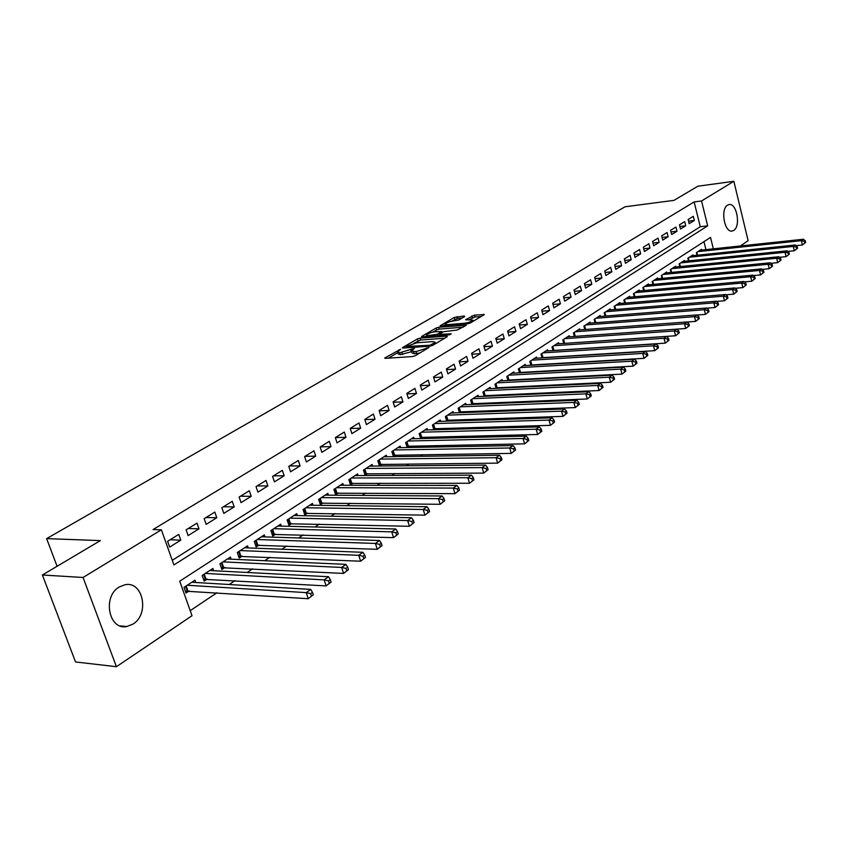 <?xml version="1.0" encoding="UTF-8"?>
<svg xmlns="http://www.w3.org/2000/svg" width="848" height="848" viewBox="0 0 848 848"><rect width="100%" height="100%" fill="white"/><g stroke="black" fill="none" stroke-linecap="round" stroke-linejoin="round"><path stroke-width="1.27" d="M400.574 349.281L385.215 357.708L384.748 358.11L385.416 358.354L412.51 356.563L415.319 355.704L428.993 347.479L415.965 351.634L411.471 350.998L414.428 348.305L399.737 352.757L397.574 351.984L400.574 349.281M733.711 230.412L732.322 230.995C724.563 233.285 720.111 209.064 727.595 205.142L728.909 204.612C736.668 202.386 741.099 226.321 733.711 230.412M132.977 624.096L126.797 626.524C108.735 630.499 102.216 596.451 119.303 586.954L125.101 584.717C143.164 580.816 149.767 614.217 132.977 624.096M464.662 316.537L464.333 315.986L454.305 317.417L440.123 325.802L467.598 323.841L470.28 323.014L484.335 314.555L474.477 315.117L465.616 319.707L472.802 320.141C471.414 321.583 468.69 322.622 464.619 323.247L446.991 324.689L445.126 324.106C446.525 322.675 449.228 321.646 453.256 321.021L458.81 319.972L464.662 316.537M713.338 248.846L710.518 237.408L179.723 581.198L192.03 615.712L116.42 666.698L75.536 661.959L42.4 574.997L100.371 540.611L46.629 538.618L625.082 206.774L674.012 200.361L697.883 186.2L733.859 181.302L748.127 240.715L740.336 245.962M42.4 574.997L83.051 577.477L161.374 529.799L173.914 564.948L707.677 225.865L701.54 200.976L733.859 181.302M172.261 560.305L700.278 226.734L694.141 201.93L153.053 529.565L161.374 529.799M694.141 201.93L701.54 200.976M420.067 338.129L417.375 338.956L402.821 347.447L402.376 347.828L403.054 348.062L430.053 346.143L432.819 345.295L447.288 336.698L446.981 336.084L420.067 338.129L420.64 340.016L413.76 343.292M421.933 336.296L436.095 328.038L438.745 327.233L466.273 325.293L457.189 330.02L443.525 331.706L439.084 334.441L451.231 333.794L449.546 334.801L422.198 336.889L421.509 336.667L421.933 336.296L422.113 336.9M532.523 365.181L533.074 364.82M521.032 372.738L521.732 372.283M509.33 380.434L510.178 379.872M497.405 388.278L498.423 387.61M485.257 396.26L486.434 395.497M472.887 404.401L474.223 403.521M460.273 412.7L461.789 411.704M447.415 421.159L449.111 420.036M434.303 429.777L436.19 428.537M420.937 438.564L423.014 437.208M407.294 447.532L409.573 446.037M400.638 447.659L400.161 446.133L391.861 451.56L393.451 456.648L395.878 455.047M386.762 456.775L386.275 455.206L377.805 460.74L379.416 465.87L381.897 464.238M372.611 466.082L372.102 464.46L363.463 470.11L365.106 475.283L367.64 473.619M358.174 475.569L357.644 473.905L348.835 479.671L350.5 484.886L353.086 483.19M343.44 485.257L342.889 483.551L333.889 489.434L335.596 494.691L338.225 492.964M328.399 495.158L327.826 493.388L318.636 499.398L320.374 504.698L323.056 502.938M313.039 505.26L312.446 503.436L303.054 509.574L304.824 514.927L307.57 513.125M297.362 515.584L296.736 513.697L287.143 519.962L288.945 525.368L291.754 523.523M281.335 526.131L280.688 524.191L270.894 530.583L272.727 536.031L275.589 534.155M264.968 536.911L264.29 534.897L254.273 541.437L256.149 546.939L259.075 545.01M248.241 547.925L247.531 545.847L237.292 552.536L239.21 558.079L242.199 556.108M231.144 559.192L230.391 557.041L219.929 563.878L221.879 569.474L224.943 567.46M213.664 570.715L212.88 568.478L202.174 575.474L204.167 581.124L207.294 579.067M178.748 534.388L167.597 541.289L169.664 547.087L180.783 540.155L178.748 534.388M196.99 523.11L186.094 529.852L188.118 535.597L198.994 528.823L196.99 523.11M214.83 512.086L204.177 518.669L206.159 524.361L216.791 517.746L214.83 512.086M232.267 501.306L221.858 507.74L223.798 513.379L234.196 506.913L232.267 501.306M249.333 490.759L239.136 497.055L241.044 502.641L251.209 496.313L249.333 490.759M266.018 480.445L256.054 486.604L257.919 492.137L267.862 485.946L266.018 480.445M282.352 470.343L272.59 476.375L274.423 481.865L284.154 475.802L282.352 470.343M298.326 460.464L288.786 466.368L290.578 471.806L300.107 465.87L298.326 460.464M313.983 450.797L304.633 456.574L306.393 461.959L315.721 456.15L313.983 450.797M329.3 441.32L320.141 446.981L321.869 452.323L331.006 446.631L329.3 441.32M344.309 432.045L335.342 437.589L337.038 442.879L345.984 437.314L344.309 432.045M359.001 422.961L350.224 428.388L351.888 433.635L360.654 428.176L359.001 422.961M373.406 414.057L364.799 419.378L366.431 424.583L375.028 419.23L373.406 414.057M387.525 405.333L379.088 410.538L380.699 415.7L389.115 410.464L387.525 405.333M401.358 396.779L393.09 401.888L394.67 406.998L402.917 401.867L401.358 396.779M414.926 388.395L406.817 393.398L408.365 398.475L416.463 393.44L414.926 388.395M428.229 380.169L420.279 385.077L421.795 390.112L429.735 385.172L428.229 380.169M441.267 372.102L433.476 376.925L434.971 381.907L442.751 377.063L441.267 372.102M454.072 364.184L446.419 368.922L447.892 373.862L455.524 369.113L454.072 364.184M466.623 356.425L459.118 361.068L460.57 365.976L468.064 361.312L466.623 356.425M478.95 348.814L471.583 353.362L473.004 358.227L480.36 353.658L478.95 348.814M491.045 341.331L483.816 345.804L485.215 350.627L492.434 346.143L491.045 341.331M502.917 333.995L495.815 338.384L497.193 343.175L504.284 338.765L502.917 333.995M514.577 326.787L507.602 331.091L508.959 335.85L515.913 331.515L514.577 326.787M526.025 319.707L519.177 323.936L520.513 328.653L527.339 324.402L526.025 319.707M537.261 312.764L530.541 316.919L531.855 321.593L538.565 317.417L537.261 312.764M548.306 305.927L541.702 310.018L542.996 314.661L549.589 310.559L548.306 305.927M559.161 299.227L552.673 303.234L553.945 307.845L560.422 303.807L559.161 299.227M569.824 292.634L563.454 296.577L564.704 301.146L571.064 297.182L569.824 292.634M580.308 286.158L574.032 290.027L575.273 294.563L581.527 290.673L580.308 286.158M590.6 279.787L584.442 283.592L585.661 288.097L591.809 284.271L590.6 279.787M600.723 273.533L594.671 277.275L595.868 281.737L601.91 277.974L600.723 273.533M610.687 267.374L604.73 271.053L605.907 275.494L611.853 271.795L610.687 267.374M620.471 261.322L614.62 264.936L615.786 269.346L621.626 265.71L620.471 261.322M630.096 255.375L624.34 258.926L625.485 263.304L631.241 259.721L630.096 255.375M639.572 249.513L633.912 253.022L635.035 257.357L640.685 253.838L639.572 249.513M648.89 243.758L643.314 247.203L644.427 251.506L649.992 248.051L648.89 243.758M658.059 238.087L652.568 241.479L653.67 245.761L659.14 242.348L658.059 238.087M667.069 232.511L661.684 235.85L662.765 240.101L668.15 236.74L667.069 232.511M675.951 227.031L670.641 230.306L671.711 234.525L677.011 231.228L675.951 227.031M684.686 221.625L679.46 224.858L680.509 229.045L685.735 225.801L684.686 221.625M689.18 223.649L694.321 220.448L693.293 216.304L688.141 219.484L689.18 223.649M190.228 610.655L216.94 592.741M229.214 584.516L234.96 580.657M247.171 572.474L252.577 568.849M264.724 560.708L269.802 557.306M281.875 549.207L286.645 546.017M298.644 537.971L303.118 534.971M315.043 526.979L319.23 524.17M331.08 516.22L334.992 513.602M346.779 505.694L350.425 503.256M362.138 495.402L365.53 493.123M377.18 485.321L380.328 483.212M391.893 475.452L394.818 473.491M406.319 465.785L409.012 463.983M420.438 456.319L422.908 454.655M434.271 447.044L436.54 445.518M447.829 437.95L449.896 436.572M461.121 429.046L462.997 427.784M474.149 420.311L475.834 419.177M486.932 411.746L488.437 410.729M499.461 403.341L500.786 402.45M511.747 395.104L512.913 394.32M523.799 387.017L524.806 386.349M535.639 379.088L536.487 378.515M547.246 371.307L547.946 370.841M558.641 363.665L559.203 363.294M705.949 249.63L703.978 241.648M195.782 582.502L194.955 580.191L184.016 587.335L186.041 593.038L189.242 590.939M407.178 447.543L405.641 442.561L413.782 437.239L414.227 438.723M420.629 438.575L419.145 433.731L427.127 428.526L427.562 429.957M433.826 429.788L432.395 425.081L440.218 419.972L440.642 421.371M446.758 421.17L445.391 416.591L453.065 411.577L453.468 412.944M459.457 412.722L458.132 408.27L465.669 403.351L466.061 404.676M471.923 404.443L470.64 400.097L478.028 395.274L478.41 396.567M484.144 396.313L482.904 392.083L490.165 387.345L490.526 388.607M496.154 388.331L494.956 384.218L502.08 379.565L502.429 380.794M507.931 380.508L506.775 376.491L513.771 371.922L514.111 373.12M519.506 372.823L518.393 368.901L525.251 364.417L525.59 365.583M530.869 365.276L529.788 361.46L536.53 357.05L536.858 358.195M542.031 357.877L540.992 354.146L547.607 349.811L547.925 350.924M553.002 350.595L551.984 346.959L558.493 342.709L558.8 343.79M679.248 332.882L678.76 330.974L677.743 331.695L678.23 333.614L679.248 332.882L675.58 335.755L563.772 343.44L562.796 339.9L569.188 335.723L569.485 336.783M574.372 336.433L573.418 332.957L579.703 328.854L579.979 329.893M584.781 329.533L583.859 326.141L590.028 322.102L590.303 323.12M595.01 322.759L594.109 319.442L600.183 315.467L600.448 316.463M605.069 316.092L604.2 312.848L610.168 308.948L610.422 309.923M614.959 309.541L614.111 306.372L619.983 302.535L620.238 303.489M624.69 303.107L623.863 300.001L629.64 296.228L629.884 297.16M634.251 296.768L633.456 293.737L639.138 290.027L639.371 290.938M642.911 287.557L643.685 290.546L642.89 287.578L648.476 283.921L648.709 284.811M652.928 284.419L652.176 281.515L657.666 277.921L657.889 278.791M662.034 278.398L661.302 275.547L666.708 272.007L666.931 272.865M671.001 272.462L670.291 269.675L675.612 266.198L675.824 267.035M679.82 266.632L679.131 263.898L684.368 260.474L684.58 261.29M688.512 260.887L687.834 258.216L692.996 254.845L693.198 255.64M697.056 255.237L696.409 252.619L701.487 249.301L701.678 250.086M46.629 538.618L57.081 566.284M116.42 666.698L83.051 577.477M700.278 226.734L707.677 225.865M180.783 540.155L170.024 539.784M198.994 528.823L188.235 528.527M216.791 517.746L206.043 517.513M234.196 506.913L223.459 506.754M251.209 496.313L240.482 496.228M267.862 485.946L257.145 485.925M284.154 475.802L273.459 475.845M300.107 465.87L289.422 465.965M315.721 456.15L305.057 456.309M331.006 446.631L320.364 446.843M345.984 437.314L335.363 437.568M360.654 428.176L350.256 428.484M375.028 419.23L364.863 419.58M389.115 410.464L379.183 410.845M402.917 401.867L393.207 402.281M416.463 393.44L406.966 393.885M429.735 385.172L420.449 385.649M442.751 377.063L433.667 377.561M455.524 369.113L446.631 369.633M468.064 361.312L459.351 361.852M480.36 353.658L471.838 354.21M492.434 346.143L484.081 346.715M504.284 338.765L496.101 339.348M515.913 331.515L507.899 332.119M527.339 324.402L519.485 325.017M538.565 317.417L530.859 318.042M549.589 310.559L542.031 311.195M560.422 303.807L553.013 304.464M571.064 297.182L563.793 297.839M581.527 290.673L574.393 291.341M591.809 284.271L584.802 284.939M601.91 277.974L595.042 278.653M611.853 271.795L605.112 272.473M621.626 265.71L615.001 266.389M631.241 259.721L624.732 260.41M640.685 253.838L634.304 254.527M649.992 248.051L643.717 248.74M659.14 242.348L652.971 243.047M668.15 236.74L662.087 237.44M677.011 231.228L671.054 231.928M685.735 225.801L679.873 226.49M694.321 220.448L688.555 221.148M397.733 352.514L398.157 353.902L400.32 354.676L399.737 352.757M411.672 351.655L400.32 354.676M411.64 351.549L412.054 352.938L414.28 353.733L413.697 351.793M419.824 353.022L414.28 353.733M397.776 352.641L388.32 358.163M444.723 338.214L420.64 340.016M406.266 346.493L430.116 345.231L435.204 342.369L432.936 341.596L416.76 342.783L406.266 346.493M425.081 336.667L426.873 335.628M432.904 332.098L436.646 329.904L436.095 328.038M463.284 327.18L439.296 329.098L436.646 329.904M434.95 331.769C430.869 332.395 428.113 333.455 426.661 334.939L428.505 335.543L437.409 334.239L441.84 331.515L434.95 331.769M481.346 316.442L475.018 316.982L469.167 319.685M462.022 318.074L457.464 318.466L451.327 321.318M445.338 324.826L443.695 325.791M313.283 594.787L312.467 592.349L310.665 593.642L311.481 596.08L313.283 594.787L308.248 598.709L306.213 592.625L310.728 589.402L191.786 582.258M185.383 591.173L308.248 598.709L311.481 596.08M187.217 585.247L306.213 592.625L310.665 593.642M310.728 589.402L312.467 592.349M331.102 582.035L330.307 579.619L328.536 580.88L329.331 583.297L331.102 582.035L326.13 585.915L324.137 579.873L328.558 576.735L209.774 570.513M203.531 579.311L326.13 585.915L329.331 583.297M205.311 573.428L324.137 579.873L328.536 580.88M328.558 576.735L330.307 579.619M348.486 569.591L347.712 567.195L345.984 568.425L346.768 570.821L348.486 569.591L343.588 573.418L341.638 567.439L345.952 564.376L227.359 559.023M221.264 567.704L343.588 573.418L346.768 570.821M223.003 561.874L341.638 567.439L345.984 568.425M345.952 564.376L347.712 567.195M365.467 557.443L364.704 555.069L363.029 556.277L363.792 558.641L365.467 557.443L360.633 561.217L358.725 555.302L362.933 552.302L244.553 547.787M238.617 556.362L360.633 561.217L363.792 558.641M240.291 550.575L358.725 555.302L363.029 556.277M362.933 552.302L364.704 555.069M382.056 545.571L381.303 543.229L379.66 544.395L380.413 546.748L382.056 545.571L377.286 549.303L375.41 543.441L379.522 540.515L261.385 536.795M255.577 545.253L377.286 549.303L380.413 546.748M257.209 539.519L375.41 543.441L379.66 544.395M379.522 540.515L381.303 543.229M398.253 533.975L397.521 531.654L395.921 532.798L396.652 535.12L398.253 533.975L393.546 537.653L391.712 531.855L395.73 528.993L277.837 526.046M272.176 534.399L393.546 537.653L396.652 535.12M273.756 528.707L391.712 531.855L395.921 532.798M395.73 528.993L397.521 531.654M414.078 522.644L413.368 520.343L411.799 521.467L412.52 523.767L414.078 522.644L409.436 526.279L407.634 520.534L411.566 517.736L293.949 515.52M288.415 523.767L409.436 526.279L412.52 523.767M289.952 518.128L407.634 520.534L411.799 521.467M411.566 517.736L413.368 520.343M429.554 511.577L428.855 509.298L427.318 510.39L428.028 512.669L429.554 511.577L424.965 515.16L423.205 509.468L427.042 506.733L309.721 505.217M304.315 513.369L424.965 515.16L428.028 512.669M305.81 507.772L423.205 509.468L427.318 510.39M427.042 506.733L428.855 509.298M444.691 500.744L444.002 498.486L442.497 499.557L443.186 501.815L444.691 500.744L440.154 504.295L438.427 498.645L442.179 495.985L325.155 495.137M319.876 503.182L440.154 504.295L443.186 501.815M321.328 497.638L438.427 498.645L442.497 499.557M442.179 495.985L444.002 498.486M459.478 490.155L458.81 487.918L457.337 488.967L458.015 491.204L459.478 490.155L455.005 493.663L453.309 488.066L456.987 485.459L340.281 485.257M335.119 493.207L455.005 493.663L458.015 491.204M336.529 487.706L453.309 488.066L457.337 488.967M456.987 485.459L458.81 487.918M473.958 479.798L473.29 477.583L471.859 478.611L472.527 480.827L473.958 479.798L469.538 483.265L467.873 477.721L471.467 475.166L355.089 475.58M350.044 483.434L469.538 483.265L472.527 480.827M351.411 477.986L467.873 477.721L471.859 478.611M471.467 475.166L473.29 477.583M488.119 469.665L487.462 467.471L486.063 468.478L486.71 470.672L488.119 469.665L483.742 473.089L482.12 467.598L485.628 465.096L369.601 466.103M364.661 473.862L483.742 473.089L486.71 470.672M365.997 468.456L482.12 467.598L486.063 468.478M485.628 465.096L487.462 467.471M501.974 459.754L501.338 457.57L499.96 458.556L500.606 460.729L501.974 459.754L497.659 463.125L496.059 457.687L499.493 455.238L383.815 456.818M378.982 464.481L497.659 463.125L500.606 460.729M380.286 459.118L496.059 457.687L499.96 458.556M499.493 455.238L501.338 457.57M515.542 450.044L514.916 447.882L513.57 448.846L514.195 451.009L515.542 450.044L511.27 453.383L509.701 447.988L513.072 445.592L397.754 447.712M393.027 455.291L511.27 453.383L514.195 451.009M394.299 449.97L509.701 447.988L513.57 448.846M513.072 445.592L514.916 447.882M528.823 440.536L528.209 438.395L526.894 439.338L527.509 441.479L528.823 440.536L524.605 443.833L523.068 438.49L526.364 436.148L411.418 438.787M406.786 446.281L524.605 443.833L527.509 441.479M408.026 441.002L523.068 438.49L526.894 439.338M526.364 436.148L528.209 438.395M541.83 431.229L541.225 429.109L539.943 430.031L540.536 432.151L541.83 431.229L537.664 434.494L536.148 429.194L539.381 426.894L424.806 430.031M420.279 437.441L537.664 434.494L540.536 432.151M421.488 432.204L536.148 429.194L539.943 430.031M539.381 426.894L541.225 429.109M554.571 422.113L553.977 420.014L552.716 420.915L553.309 423.014L554.571 422.113L550.447 425.336L548.963 420.078L552.133 417.831L437.95 421.456M433.519 428.781L550.447 425.336L553.309 423.014M434.685 423.587L548.963 420.078L552.716 420.915M552.133 417.831L553.977 420.014M567.058 413.177L566.475 411.1L565.234 411.98L565.817 414.068L567.058 413.177L562.977 416.368L561.524 411.163L564.62 408.959L450.829 413.04M446.493 420.279L562.977 416.368L565.817 414.068M447.638 415.128L561.524 411.163L565.234 411.98M564.62 408.959L566.475 411.1M579.29 404.422L578.718 402.355L577.499 403.224L578.071 405.291L579.29 404.422L575.251 407.581L573.82 402.418L576.863 400.256L463.474 404.782M459.224 411.937L575.251 407.581L578.071 405.291M460.337 406.828L573.82 402.418L577.499 403.224M576.863 400.256L578.718 402.355M591.279 395.846L590.717 393.801L589.53 394.649L590.091 396.694L591.279 395.846L587.293 398.963L585.883 393.843L588.862 391.723L475.876 396.673M471.721 403.754L587.293 398.963L590.091 396.694M472.802 398.687L585.883 393.843L589.53 394.649M588.862 391.723L590.717 393.801M603.034 387.43L602.483 385.405L601.317 386.232L601.868 388.267L603.034 387.43L599.091 390.515L597.702 385.437L600.628 383.37L488.056 388.723M483.975 395.73L599.091 390.515L601.868 388.267M485.035 390.695L597.702 385.437L601.317 386.232M600.628 383.37L602.483 385.405M614.556 379.183L614.016 377.169L612.871 377.985L613.411 379.999L614.556 379.183L610.655 382.236L609.299 377.201L612.161 375.166L500.002 380.911M496.006 387.843L610.655 382.236L613.411 379.999M497.045 382.851L609.299 377.201L612.871 377.985M612.161 375.166L614.016 377.169M625.856 371.095L625.326 369.103L624.202 369.898L624.732 371.901L625.856 371.095L621.997 374.116L620.662 369.124L623.471 367.131L511.736 373.247M507.814 380.105L621.997 374.116L624.732 371.901M508.821 375.155L620.662 369.124L624.202 369.898M623.471 367.131L625.326 369.103M636.943 363.167L636.424 361.184L635.322 361.969L635.841 363.951L636.943 363.167L633.127 366.156L631.813 361.195L634.569 359.245L523.258 365.721M519.421 372.505L633.127 366.156L635.841 363.951M520.396 367.587L631.813 361.195L635.322 361.969M634.569 359.245L636.424 361.184M647.819 355.376L647.31 353.415L646.229 354.188L646.738 356.149L647.819 355.376L644.045 358.333L642.752 353.425L645.455 351.507L534.569 358.333M530.806 365.043L644.045 358.333L646.738 356.149M531.76 360.167L642.752 353.425L646.229 354.188M645.455 351.507L647.31 353.415M658.493 347.744L657.984 345.793L656.924 346.546L657.433 348.496L658.493 347.744L654.751 350.669L653.479 345.793L656.129 343.917L545.688 351.072M541.989 357.718L654.751 350.669L657.433 348.496M542.932 352.874L653.479 345.793L656.924 346.546M656.129 343.917L657.984 345.793M668.966 340.249L668.468 338.31L667.429 339.052L667.927 340.991L668.966 340.249L665.267 343.143L664.016 338.31L666.623 336.465L556.606 343.938M552.981 350.51L665.267 343.143L667.927 340.991M553.892 345.708L664.016 338.31L667.429 339.052M666.623 336.465L668.468 338.31M564.673 338.67L674.351 330.964L676.905 329.151L567.333 336.932M678.23 333.614L675.58 335.755L674.351 330.964L677.743 331.695M676.905 329.151L678.76 330.974M689.35 325.664L688.862 323.756L687.855 324.477L688.343 326.385L689.35 325.664L685.714 328.505L684.506 323.745L687.018 321.964L577.87 330.042M574.88 336.391L685.714 328.505L688.343 326.385M575.251 331.759L684.506 323.745L687.855 324.477M687.018 321.964L688.862 323.756M699.261 318.572L698.784 316.686L697.798 317.385L698.275 319.272L699.261 318.572L695.667 321.381L694.47 316.664L696.939 314.915L588.236 323.279M687.071 322.017L695.667 321.381L698.275 319.272M585.661 324.954L694.47 316.664L697.798 317.385M696.939 314.915L698.784 316.686M708.992 311.608L708.525 309.732L707.561 310.421L708.027 312.297L708.992 311.608L705.43 314.385L704.264 309.711L706.681 307.983L598.423 316.622M697.067 315.032L705.43 314.385L708.027 312.297M595.89 318.276L704.264 309.711L707.561 310.421M706.681 307.983L708.525 309.732M718.553 304.761L718.097 302.906L717.143 303.584L717.609 305.439L718.553 304.761L715.034 307.517L713.878 302.874L716.253 301.188L608.429 310.082M706.872 308.174L715.034 307.517L717.609 305.439M605.949 311.704L713.878 302.874L717.143 303.584M716.253 301.188L718.097 302.906M727.944 298.04L727.489 296.196L726.556 296.864L727.012 298.708L727.944 298.04L724.457 300.775L723.323 296.164L725.655 294.5L618.277 303.648M716.518 301.422L724.457 300.775L727.012 298.708M615.839 305.248L723.323 296.164L726.556 296.864M725.655 294.5L727.489 296.196M737.177 291.436L736.732 289.603L735.81 290.26L736.265 292.083L737.177 291.436L733.721 294.139L732.598 289.56L734.898 287.928L627.965 297.33M725.983 294.797L733.721 294.139L736.265 292.083M625.559 298.899L732.598 289.56L735.81 290.26M734.898 287.928L736.732 289.603M746.251 284.939L745.805 283.126L744.904 283.773L745.35 285.585L746.251 284.939L742.827 287.62L741.724 283.084L743.972 281.483L637.484 291.108M735.28 288.288L742.827 287.62L745.35 285.585M635.12 292.645L741.724 283.084L744.904 283.773M743.972 281.483L745.805 283.126M755.165 278.557L754.731 276.755L753.84 277.391L754.275 279.193L755.165 278.557L751.773 281.218L750.681 276.713L752.897 275.134L646.854 284.981M744.427 281.886L751.773 281.218L754.275 279.193M644.522 286.507L750.681 276.713L753.84 277.391M752.897 275.134L754.731 276.755M763.921 272.293L763.497 270.501L762.628 271.127L763.052 272.918L763.921 272.293L760.571 274.922L759.49 270.448L761.674 268.901L656.076 278.96M753.406 275.589L760.571 274.922L763.052 272.918M653.776 280.455L759.49 270.448L762.628 271.127M761.674 268.901L763.497 270.501M772.539 266.124L772.125 264.353L771.267 264.958L771.691 266.738L772.539 266.124L769.21 268.731L768.161 264.29L770.302 262.774L665.139 273.035M762.235 269.399L769.21 268.731L771.691 266.738M662.882 274.508L768.161 264.29L771.267 264.958M770.302 262.774L772.125 264.353M781.008 260.06L780.595 258.301L779.757 258.905L780.171 260.665L781.008 260.06L777.711 262.647L776.673 258.237L778.782 256.743L674.065 267.205M770.917 263.304L777.711 262.647L780.171 260.665M671.849 268.657L776.673 258.237L779.757 258.905M778.782 256.743L780.595 258.301M789.34 254.103L788.937 252.354L788.11 252.937L788.513 254.697L789.34 254.103L786.075 256.658L785.047 252.291L787.124 250.817L682.852 261.47M779.46 257.326L786.075 256.658L788.513 254.697M680.668 262.901L785.047 252.291L788.11 252.937M787.124 250.817L788.937 252.354M797.544 248.231L797.141 246.503L796.325 247.075L796.728 248.814L797.544 248.231L794.3 250.775L793.293 246.429L795.329 244.977L691.491 255.82M787.856 251.432L794.3 250.775L796.728 248.814M689.35 257.23L793.293 246.429L796.325 247.075M795.329 244.977L797.141 246.503M805.6 242.464L805.197 240.747L804.402 241.309L804.805 243.037L805.6 242.464L802.388 244.987L801.392 240.673L803.395 239.242L700.003 250.266M796.113 245.634L802.388 244.987L804.805 243.037M697.893 251.644L801.392 240.673L804.402 241.309M803.395 239.242L805.197 240.747M398.942 350.765L398.666 349.864M426.841 348.846L426.555 347.903M412.785 349.811L412.51 348.888M402.556 354.528L401.973 352.598M411.365 351.835L410.782 349.906M416.548 353.574L415.965 351.634M425.124 349.864L424.837 348.92M385.416 358.365L385.215 357.708M447.172 336.762L446.981 336.084M403.012 348.072L402.821 347.447M417.947 340.843L417.375 338.956M406.69 347.807L406.425 346.927M430.381 346.101L430.116 345.231M432.321 345.539L432.056 344.638M434.123 344.521L433.847 343.578M439.296 329.098L438.745 327.233M465.732 325.717L465.541 325.06M440.038 335.522L439.783 334.674M428.759 336.391L428.505 335.543M434.96 335.914L434.706 335.066M437.833 335.691L437.409 334.239M441.702 332.776L441.426 331.875M447.235 325.494L446.991 324.689M464.852 324.063L464.619 323.247M466.167 319.929L466.008 319.367M472.378 317.788L471.838 315.922M475.018 316.982L474.477 315.117M483.795 314.99L483.604 314.332M440.706 326.024L440.536 325.452M454.846 319.261L454.305 317.417M457.464 318.466L456.924 316.622M464.513 316.611L464.333 315.986M187.164 590.897L185.542 586.339M187.917 590.855L186.168 585.926M205.227 579.036L203.637 574.52M205.969 578.993L204.251 574.117M222.876 567.45L221.317 562.966M223.618 567.397L221.932 562.563M240.132 556.108L238.606 551.677M240.874 556.055L239.231 551.274M257.018 545.02L255.524 540.621M257.76 544.967L256.138 540.218M273.533 534.176L272.07 529.82M274.275 534.113L272.685 529.406M289.709 523.555L288.267 519.241M290.44 523.492L288.882 518.828M305.534 513.157L304.114 508.885M306.255 513.093L304.729 508.482M321.021 502.981L319.632 498.741M321.742 502.917L320.247 498.338M336.2 493.017L334.833 488.808M336.91 492.953L335.448 488.416M351.061 483.265L349.726 479.088M351.772 483.19L350.33 478.685M365.615 473.693L364.301 469.559M366.325 473.629L364.916 469.167M379.883 464.322L378.6 460.22M380.593 464.248L379.204 459.828M393.864 455.143L392.603 451.072M394.574 455.069L393.207 450.68M407.581 446.143L406.33 442.105M408.28 446.059L406.934 441.713M421.021 437.314L419.802 433.307M421.721 437.229L420.396 432.915M434.197 428.653L432.999 424.689M434.897 428.579L433.604 424.297M447.129 420.163L445.953 416.23M447.829 420.078L446.546 415.838M459.817 411.831L458.651 407.93M460.506 411.746L459.256 407.538M472.262 403.659L471.117 399.779M472.951 403.574L471.721 399.397M484.484 395.634L483.36 391.787M485.162 395.55L483.954 391.405M496.472 387.759L495.37 383.943M497.151 387.674L495.953 383.561M508.238 380.021L507.157 376.247M508.917 379.936L507.74 375.855M519.803 372.431L518.732 368.679M520.471 372.346L519.315 368.297M531.155 364.979L530.095 361.259M531.823 364.894L530.689 360.877M542.307 357.655L541.268 353.955M542.964 357.57L541.851 353.584M553.256 350.457L552.239 346.79M553.914 350.372L552.822 346.419M564.015 343.387L563.019 339.751M564.673 343.302L563.591 339.37M574.594 336.412L573.608 332.829M575.251 336.359L574.181 332.458M584.961 329.522L584.018 326.035M585.629 329.469L584.59 325.653M595.169 322.749L594.247 319.346M595.826 322.696L594.819 318.975M605.196 316.081L604.306 312.774M605.854 316.028L604.878 312.403M615.054 309.531L614.206 306.319M615.712 309.478L614.768 305.948M624.753 303.096L623.927 299.959M625.4 303.043L624.499 299.588M634.293 296.768L633.498 293.705M634.94 296.715L634.06 293.344M644.321 290.482L643.473 287.196M653.554 284.366L652.727 281.144M662.638 278.335L661.832 275.197M671.574 272.409L670.8 269.346M680.372 266.579L679.619 263.58M689.032 260.834L688.3 257.909M697.565 255.184L696.844 252.322M732.322 230.995L731.739 231.059M126.797 626.524L120.236 625.93M406.277 347.839L405.991 346.874M435.586 343.652L435.204 342.369M439.412 335.575L439.126 334.6M427.138 336.508L426.788 335.352M442.137 332.522L441.84 331.515M445.582 325.632L445.242 324.498M473.142 321.318L472.802 320.141"/></g></svg>
